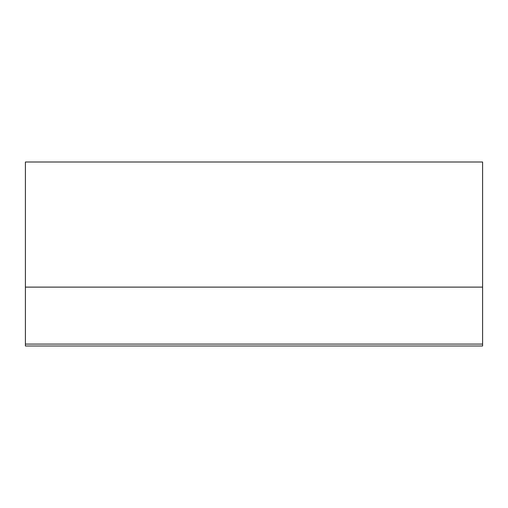 <?xml version="1.0" encoding="UTF-8"?>
<svg xmlns="http://www.w3.org/2000/svg" width="508" height="508" viewBox="0 0 508 508"><rect width="100%" height="100%" fill="white"/><g stroke="black" fill="none" stroke-linecap="round" stroke-linejoin="round"><path stroke-width="0.76" d="M482.6 344.087L482.6 162.008L25.4 162.008L25.4 345.992L482.6 345.992L482.6 344.087L25.4 344.087M482.6 287.115L25.4 287.115"/></g></svg>
